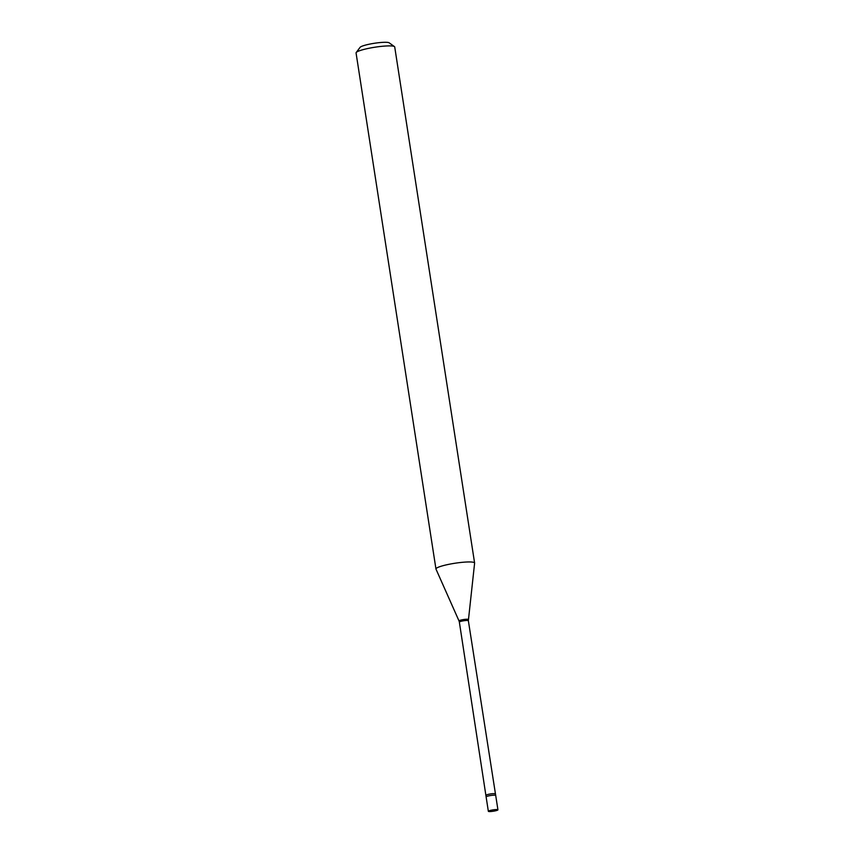 <?xml version="1.0" encoding="UTF-8"?>
<svg xmlns="http://www.w3.org/2000/svg" width="854" height="854" viewBox="0 0 854 854"><rect width="100%" height="100%" fill="white"/><g stroke="black" fill="none" stroke-linecap="round" stroke-linejoin="round"><path stroke-width="1.28" d="M492.011 810.051A4.846 0.694 -8.8 0 1 497.935 809.816A4.846 0.694 -8.8 0 1 494.274 811.065A4.846 0.694 -8.8 0 1 488.349 811.3A4.846 0.694 -8.8 0 1 492.011 810.051M486.257 797.049A4.846 0.694 -8.8 0 1 486.118 796.878A4.846 0.694 -8.8 0 1 489.78 795.661A4.846 0.694 -8.8 0 1 495.704 795.426L497.935 809.816M488.349 811.3L486.118 796.91A4.846 0.694 -8.8 0 1 490.42 795.554A4.846 0.694 -8.8 0 1 495.576 795.298A4.846 0.694 -8.8 0 1 495.694 795.394L468.355 620.698L474.611 563.138A19.557 2.786 -8.8 0 0 474.611 563.032L394.719 46.97A19.557 2.786 -8.8 0 0 394.463 46.607A19.557 2.786 -8.8 0 0 394.174 46.447A19.557 2.786 -8.8 0 0 374.276 47.312A19.557 2.786 -8.8 0 0 356.203 52.521A19.557 2.786 -8.8 0 0 356.065 52.959L435.956 569.01A19.557 2.786 -8.8 0 1 452.769 563.597A19.557 2.786 -8.8 0 1 474.066 562.508A19.557 2.786 -8.8 0 1 474.611 563.032M356.203 52.521L360.1 47.322A14.86 2.124 -8.8 0 1 373.828 43.362A14.86 2.124 -8.8 0 1 388.954 42.7A14.86 2.124 -8.8 0 1 389.168 42.817L394.463 46.607M459.142 621.05A4.708 0.673 -8.8 0 1 459.025 620.954L435.988 569.116A19.557 2.786 -8.8 0 1 435.956 569.01M486.118 796.878L459.356 622.096A4.558 0.651 -8.8 0 1 463.274 620.837A4.558 0.651 -8.8 0 1 468.227 620.58A4.558 0.651 -8.8 0 1 468.355 620.698M459.356 622.096L459.025 620.954A4.708 0.673 -8.8 0 1 462.975 619.641A4.708 0.673 -8.8 0 1 468.195 619.363A4.708 0.673 -8.8 0 1 468.334 619.513M486.161 795.266A4.558 0.651 -8.8 0 1 490.079 794.006A4.558 0.651 -8.8 0 1 495.042 793.75A4.558 0.651 -8.8 0 1 495.16 793.868"/></g></svg>
